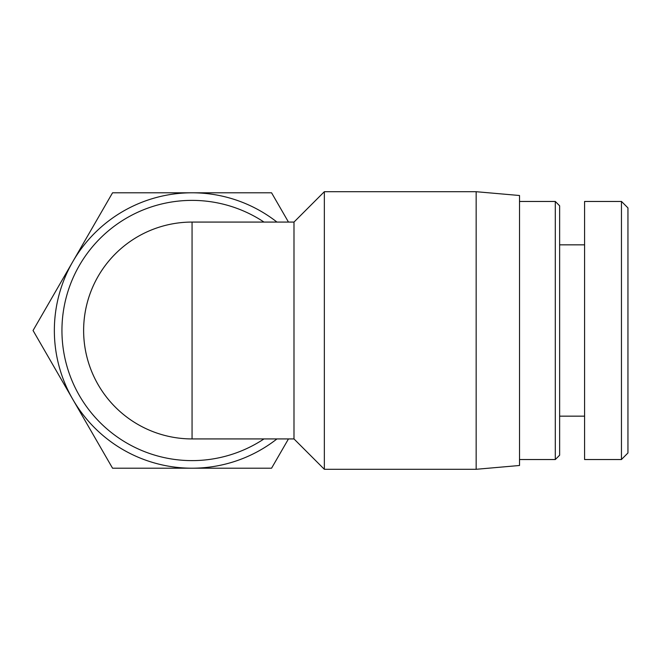 <?xml version="1.0" encoding="UTF-8"?>
<svg xmlns="http://www.w3.org/2000/svg" width="661" height="661" viewBox="0 0 661 661"><rect width="100%" height="100%" fill="white"/><g stroke="black" fill="none" stroke-linecap="round" stroke-linejoin="round"><path stroke-width="0.99" d="M263.987 438.929A130.118 130.118 0 0 1 94.135 244.818A130.118 130.118 0 0 1 263.987 222.071M192.062 438.929A108.429 108.429 0 0 1 83.633 330.5A108.429 108.429 0 0 1 192.062 222.071L192.062 438.929A108.429 108.429 0 0 1 133.439 239.282A108.429 108.429 0 0 1 192.062 222.071A108.429 108.429 0 0 0 86.104 353.552A108.429 108.429 0 0 0 192.062 438.929L293.988 438.929L324.344 469.293L476.151 469.293L476.151 191.707L324.344 191.707L324.344 469.293M192.062 222.071L293.988 222.071L293.988 438.929M476.151 191.707L519.521 195.507L519.521 465.493L476.151 469.293M288.469 438.929L271.564 468.203L192.062 468.203A137.703 137.703 0 0 0 276.951 438.929M112.552 468.203L72.801 399.351A137.703 137.703 0 0 0 192.062 468.203L112.552 468.203M72.801 399.351L33.05 330.5L72.801 261.649A137.703 137.703 0 0 0 72.801 399.351M72.801 261.649L112.552 192.797L192.062 192.797A137.703 137.703 0 0 0 72.801 261.649M276.951 222.071A137.703 137.703 0 0 0 192.062 192.797L271.564 192.797L288.469 222.071M621.456 330.5L621.456 459.478L627.95 452.975L627.95 207.909L621.456 201.407L621.456 330.5M621.456 459.535L584.58 459.535L584.58 201.465L621.456 201.465M555.298 459.535L559.636 455.198L559.636 205.802L555.298 201.465L555.298 459.535L519.521 459.535M293.988 222.071L324.344 191.707M555.298 201.465L519.521 201.465M584.58 244.843L559.636 244.843M584.58 416.157L559.636 416.157"/></g></svg>
